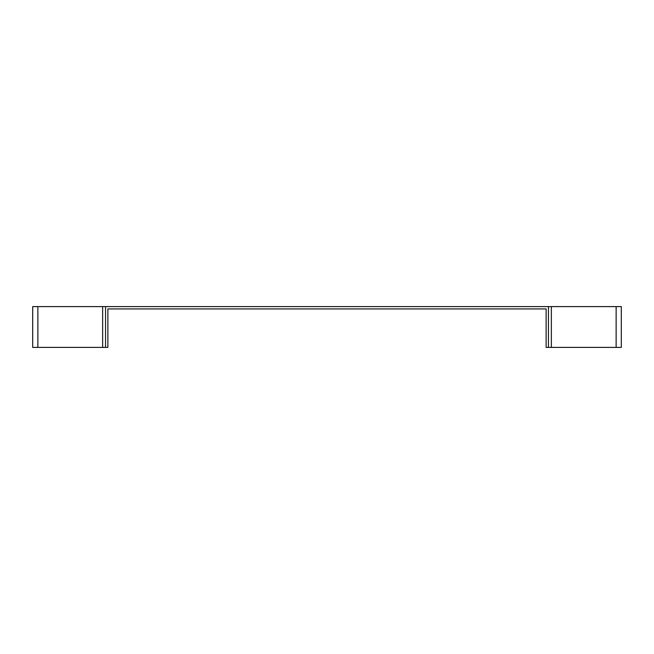 <?xml version="1.0" encoding="UTF-8"?>
<svg xmlns="http://www.w3.org/2000/svg" width="654" height="654" viewBox="0 0 654 654"><rect width="100%" height="100%" fill="white"/><g stroke="black" fill="none" stroke-linecap="round" stroke-linejoin="round"><path stroke-width="0.98" d="M105.547 347.397L32.7 347.397L32.7 306.603L105.547 306.603L105.547 347.397L107.877 347.397L107.877 308.933L546.123 308.933L546.123 347.397L548.453 347.397L548.453 306.603L621.3 306.603L621.3 347.397L548.453 347.397M105.547 306.603L548.453 306.603M551.355 306.603L551.355 347.397M616.142 306.603L616.142 347.397M37.858 306.603L37.858 347.397M102.645 306.603L102.645 347.397"/></g></svg>
